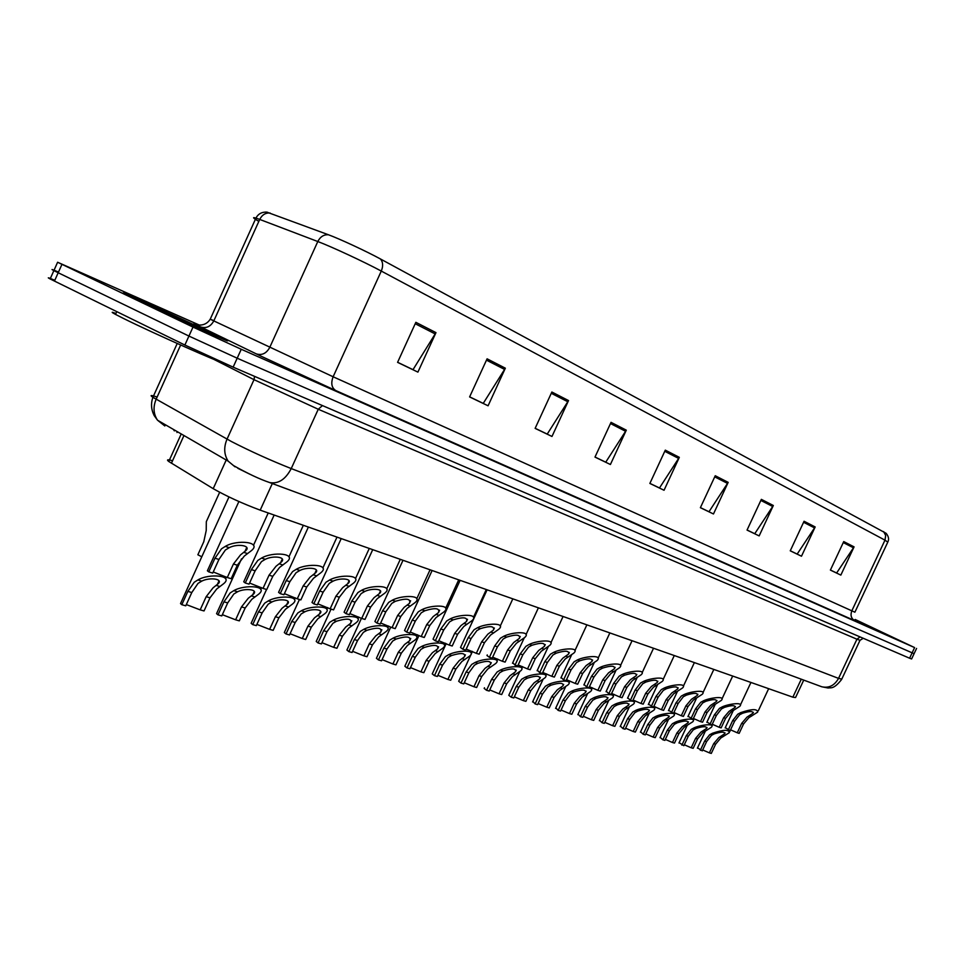 <?xml version="1.0" encoding="UTF-8"?>
<svg xmlns="http://www.w3.org/2000/svg" width="965" height="965" viewBox="0 0 965 965"><rect width="100%" height="100%" fill="white"/><g stroke="black" fill="none" stroke-linecap="round" stroke-linejoin="round"><path stroke-width="1.45" d="M803.736 680.096L795.558 697.538L792.856 697.176L260.2 510.147C242.42 503.513 226.751 496.348 213.205 488.676L168.754 461.487C166.306 459.545 167.572 459.304 172.542 460.763M214.339 334.288C181.203 318.402 105.125 284.217 126.717 294.976L134.762 298.897C168.742 315.217 245.496 349.644 223.892 338.932L214.339 334.288C181.203 318.402 105.125 284.217 126.717 294.976L134.762 298.897C168.742 315.217 245.496 349.644 223.892 338.932L214.339 334.288M54.8 280.296C48.178 277.51 46.61 277.064 50.132 278.945L184.882 345.036L188.935 336.061L237.197 358.208L914.096 653.679L237.197 358.208L188.935 336.061L58.19 272.745L188.935 336.061L193 327.087L241.25 349.27L914.603 647.587L855.195 619.482M58.491 272.082C51.869 269.259 50.337 268.765 53.871 270.61L58.19 272.745L53.871 270.61L57.611 262.251L193 327.087M415.855 322.322L397.58 362.357L417.917 372.116L435.975 332.635L415.855 322.322M397.604 362.273L413.008 369.667L435.975 332.635M487.084 358.823L469.605 396.929L488.085 405.795L505.346 368.184L487.084 358.823M469.641 396.856L483.248 403.382L505.346 368.184M551.859 392.019L535.129 428.376L551.98 436.457L568.53 400.559L551.859 392.019M535.153 428.303L547.227 434.093L568.53 400.559M611.038 422.344L594.983 457.096L610.411 464.503L626.297 430.161L611.038 422.344M595.007 457.036L605.743 462.187L626.297 430.161M843.736 541.582L830.395 570.086L840.841 575.104L854.073 546.878L843.736 541.582M830.419 570.038L836.619 573.005L854.073 546.878M804.062 521.257L790.251 550.822L801.493 556.214L815.172 526.95L804.062 521.257M790.275 550.762L797.174 554.079L815.172 526.95M761.349 499.363L747.043 530.087L759.153 535.901L773.327 505.503L761.349 499.363M747.067 530.026L754.751 533.705L773.327 505.503M715.246 475.733L700.385 507.687L713.473 513.971L728.177 482.367L715.246 475.733M700.421 507.626L708.986 511.74L728.177 482.367M665.295 450.148L649.867 483.441L664.053 490.256L679.324 457.338L665.295 450.148M649.891 483.381L659.481 487.976L679.324 457.338M270.116 213.024C265.58 212.662 262.106 214.797 259.718 219.429L255.942 218.09C258.15 213.916 261.756 211.914 266.762 212.107L328.498 234.784C339.608 238.85 366.748 251.479 380.427 258.958L886.123 533.307C888.596 536.359 889.187 539.218 887.897 541.872M855.702 620.254L863.144 623.45L855.702 620.254M199.128 324.976L57.611 262.251M267.679 212.3L265.773 212.047M184.882 345.036L233.144 367.146L909.597 658.226L911.611 658.95L914.072 653.739M174.677 430.149L174.339 430.873L173.423 429.413M730.565 729.817L737.272 732.785L741.663 723.376L746.982 717.14L752.953 713.244C753.17 711 749.721 711 742.616 713.231L739.612 714.775L734.606 721.169L730.179 730.626L725.294 727.646M728.249 730.047L732.688 720.566L737.755 714.184L740.71 712.616C751.771 708.853 757.428 708.684 757.67 712.122L748.816 717.731L743.557 723.979L739.166 733.364L737.272 732.785M702.701 749.95L709.396 752.869L713.714 743.629L718.913 737.513L724.679 733.774C724.848 731.615 721.434 731.627 714.438 733.81L711.495 735.318L706.609 741.578L702.267 750.867L697.55 747.863M700.325 750.324L704.679 741.024L709.625 734.763L712.508 733.231C723.4 729.564 728.997 729.383 729.299 732.688L720.759 738.056L715.62 744.184L711.301 753.412L709.396 752.869M712.267 724.232L719.178 727.284L723.641 717.731L729.033 711.386L734.992 707.466C735.27 705.113 731.76 705.089 724.462 707.369L721.422 708.949L716.368 715.451L711.88 725.053L706.983 722.049M709.89 724.45L714.389 714.824L719.504 708.334L722.496 706.742C729.154 703.775 744.256 701.857 739.757 706.356L730.915 711.989L725.596 718.346L721.145 727.875L719.178 727.284M693.401 718.467L700.53 721.603L705.065 711.905L710.517 705.463L716.464 701.507C716.802 699.046 713.231 698.998 705.753 701.338L702.677 702.942L697.562 709.552L693.003 719.311L688.093 716.271M690.952 718.684L695.512 708.913L700.699 702.315L703.726 700.687C710.529 697.623 726.006 695.729 721.289 700.409L712.46 706.078L707.08 712.532L702.556 722.218L700.53 721.603M673.932 712.52L681.302 715.74L685.898 705.885L691.423 699.336L697.357 695.367C697.755 692.786 694.112 692.701 686.441 695.114L683.329 696.742L678.154 703.461L673.522 713.376L668.612 710.324M671.411 712.737L676.043 702.797L681.29 696.091L684.342 694.438C691.302 691.254 707.176 689.42 702.231 694.281L693.425 699.987L687.973 706.537L683.389 716.38L681.302 715.74M653.836 706.38L661.447 709.697L666.115 699.685L671.712 693.027L677.623 689.034C678.093 686.332 674.378 686.212 666.501 688.684L663.353 690.349L658.118 697.176L653.426 707.261L648.492 704.173M651.23 706.597L655.935 696.501L661.242 689.673L664.342 687.985C671.459 684.692 687.743 682.906 682.545 687.961L673.775 693.69L668.263 700.361L663.594 710.361L661.447 709.697M684.306 744.763L691.205 747.766L695.584 738.382L700.855 732.17L706.609 728.406C706.826 726.15 703.352 726.138 696.175 728.37L693.208 729.914L688.274 736.271L683.859 745.704L679.143 742.664M681.869 745.137L686.272 735.692L691.278 729.335L694.197 727.779C700.723 724.896 715.668 722.978 711.277 727.333L702.749 732.737L697.55 738.949L693.172 748.321L691.205 747.766M665.343 739.407L672.46 742.507L676.911 732.978L682.243 726.669L687.985 722.869C688.262 720.505 684.716 720.469 677.37 722.761L674.354 724.329L669.36 730.795L664.897 740.372L662.834 739.793L660.156 737.32M662.834 739.793L667.31 730.203L672.376 723.738L675.331 722.158C681.978 719.178 697.297 717.297 692.701 721.808L684.197 727.236L678.926 733.569L674.499 743.074L672.46 742.507M645.79 733.895L653.136 737.079L657.648 727.405L663.051 720.988L668.769 717.176C669.107 714.703 665.512 714.631 657.961 716.983L654.921 718.575L649.867 725.149L645.332 734.884L643.209 734.281L640.591 731.796M643.209 734.281L647.744 724.534L652.871 717.972L655.862 716.356C662.666 713.268 678.359 711.434 673.546 716.126L665.066 721.579L659.734 728.008L655.235 737.658L653.136 737.079M115.945 313.48C111.072 311.635 110.939 311.948 115.523 314.409L123.797 318.607C153.507 333.335 224.712 364.915 219.923 361.32M625.622 728.213L633.209 731.482L637.781 721.651L643.257 715.125L648.95 711.301C649.361 708.708 645.694 708.612 637.937 711.024L634.861 712.652L629.759 719.323L625.151 729.214L622.956 728.599L620.399 726.102M622.956 728.599L627.564 718.696L632.75 712.025L635.766 710.373C642.726 707.176 658.83 705.391 653.775 710.264L645.332 715.74L639.94 722.278L635.368 732.085L633.209 731.482M633.076 700.035L640.941 703.461L645.682 693.28L651.351 686.501L657.237 682.496C657.792 679.662 654.005 679.505 645.911 682.038L642.726 683.739L637.419 690.687L632.654 700.94L630.398 700.252L627.72 697.828M630.398 700.252L635.175 689.987L640.543 683.039L643.679 681.326C650.965 677.9 667.683 676.188 662.219 681.447L653.498 687.189L647.901 693.98L643.173 704.136L640.941 703.461M611.629 693.485L619.771 697.007L624.584 686.658L630.326 679.77L636.188 675.741C636.803 672.762 632.956 672.581 624.632 675.186L621.412 676.911L616.044 683.98L611.195 694.402L608.867 693.69L606.261 691.278M608.867 693.69L613.716 683.256L619.156 676.188L622.328 674.438C629.795 670.88 646.96 669.252 641.218 674.716L632.533 680.482L626.864 687.382L622.063 697.707L619.771 697.007M589.446 686.718L597.878 690.349L602.763 679.818L608.589 672.81L614.403 668.769C615.127 665.633 611.195 665.404 602.63 668.082L599.361 669.855L593.933 677.056L589.012 687.647L586.599 686.911L584.066 684.499M586.599 686.911L591.521 676.296L597.033 669.107L600.242 667.31C607.902 663.606 625.537 662.087 619.494 667.756L610.869 673.534L605.127 680.566L600.254 691.073L597.878 690.349M566.503 679.71L575.224 683.449L580.194 672.75L586.105 665.609L591.883 661.556C592.691 658.263 588.686 657.997 579.869 660.748L576.563 662.545L571.063 669.879L566.057 680.663L563.56 679.903L561.123 677.478M563.56 679.903L568.566 669.095L574.151 661.773L577.396 659.951C585.26 656.079 603.378 654.668 597.021 660.579L588.469 666.357L582.643 673.51L577.685 684.197L575.224 683.449M604.802 722.339L612.642 725.704L617.286 715.716L622.823 709.082L628.492 705.234C628.975 702.52 625.236 702.399 617.274 704.872L614.162 706.525L608.999 713.316L604.319 723.364L602.051 722.725L599.567 720.228M602.051 722.725L606.732 712.665L611.979 705.873L615.031 704.197C622.16 700.88 638.685 699.155 633.378 704.209L624.97 709.721L619.506 716.356L614.862 726.331L612.642 725.704M583.294 716.283L591.4 719.733L596.117 709.589L601.726 702.846L607.371 698.986C607.926 696.127 604.114 695.97 595.936 698.515L592.787 700.192L587.552 707.104L582.812 717.321L580.472 716.669L578.047 714.16M580.472 716.669L585.224 706.428L590.532 699.529L593.62 697.828C600.906 694.366 617.877 692.725 612.293 697.985L603.945 703.497L598.409 710.252L593.704 720.385L591.4 719.733M561.075 710.023L569.459 713.569L574.247 703.256L579.941 696.392L585.538 692.532C586.177 689.529 582.293 689.336 573.885 691.941L570.689 693.654L565.406 700.699L560.581 711.084L558.168 710.397L555.816 707.888M558.168 710.397L562.993 699.999L568.361 692.966L571.485 691.23C578.952 687.635 596.382 686.091 590.52 691.543L582.233 697.068L576.612 703.943L571.835 714.245L569.459 713.569M538.108 703.545L546.781 707.2L551.642 696.706L557.408 689.734L562.969 685.862C563.693 682.713 559.736 682.472 551.075 685.15L547.855 686.899L542.499 694.064L537.601 704.631L535.105 703.919L532.837 701.41M535.105 703.919L540.002 693.34L545.442 686.187L548.603 684.414C556.262 680.675 574.175 679.227 568.011 684.897L559.784 690.433L554.091 697.418L549.242 707.9L546.781 707.2M542.752 672.46L551.799 676.32L556.841 665.416L562.836 658.154L568.554 654.101C569.483 650.639 565.394 650.313 556.31 653.148L552.957 654.982L547.384 662.46L542.306 673.425L539.712 672.641L537.36 670.229M539.712 672.641L544.803 661.64L550.46 654.186L553.741 652.316C561.811 648.287 580.46 647.008 573.753 653.148L565.285 658.938L559.374 666.212L554.344 677.092L551.799 676.32M518.157 664.945L527.529 668.926L532.668 657.841L538.735 650.434L544.405 646.381C545.442 642.738 541.269 642.364 531.896 645.271L528.506 647.153L522.861 654.765L517.698 665.934L515.02 665.114L512.753 662.702M515.02 665.114L520.195 653.932L525.913 646.321L529.242 644.415C537.541 640.205 556.721 639.071 549.652 645.464L541.281 651.242L535.285 658.661L530.171 669.734L527.529 668.926M492.657 657.165L502.391 661.278L507.602 649.976L513.778 642.437L519.363 638.396C520.533 634.56 516.275 634.126 506.601 637.117L503.163 639.035L497.445 646.791L492.198 658.166L489.412 657.322L486.975 655.525L487.253 654.921M489.412 657.322L494.683 645.923L500.485 638.179L503.851 636.225C512.391 631.822 532.137 630.869 524.683 637.515L516.396 643.269L510.328 650.832L505.117 662.111L502.391 661.278M466.216 649.095L476.324 653.341L481.631 641.834L487.88 634.138L493.405 630.121C494.695 626.068 490.353 625.585 480.353 628.649L476.879 630.615L471.089 638.528L465.745 650.121L462.862 649.24L460.51 647.503L460.812 646.84M462.862 649.24L468.218 637.624L474.092 629.723L477.506 627.732C486.3 623.113 506.649 622.365 498.772 629.276L490.606 635.018L484.454 642.714L479.159 654.198L476.324 653.341M438.786 640.724L449.28 645.102L454.672 633.378L461.029 625.537L466.457 621.532C467.904 617.262 463.453 616.707 453.128 619.868L449.594 621.87L443.743 629.952L438.303 641.761L435.312 640.844L433.056 639.168L433.381 638.456M435.312 640.844L440.752 629.011L446.711 620.953L450.16 618.915C459.231 614.066 480.196 613.559 471.885 620.736L463.851 626.442L457.603 634.295L452.211 645.995L449.28 645.102M410.282 632.039L421.198 636.55L426.699 624.608L433.14 616.599L438.472 612.63C440.076 608.131 435.529 607.504 424.841 610.749L421.271 612.799L415.336 621.05L409.799 633.088L406.687 632.135L404.54 630.519L404.89 629.759M406.687 632.135L412.236 620.073L418.267 611.834L421.765 609.759C431.138 604.657 452.742 604.428 443.96 611.894L436.084 617.54L429.739 625.561L424.25 637.479L421.198 636.55M514.345 696.851L523.332 700.614L528.265 689.939L534.115 682.834L539.628 678.962C540.448 675.657 536.407 675.379 527.493 678.13L524.224 679.915L518.808 687.201L513.826 697.948L511.245 697.225L508.784 695.307L509.074 694.716M511.245 697.225L516.227 686.453L521.727 679.179L524.936 677.37C532.789 673.461 551.208 672.135 544.718 678.033L536.564 683.558L530.798 690.675L525.877 701.326L523.332 700.614M489.75 689.927L499.062 693.799L504.08 682.943L510.015 675.705L515.455 671.833C516.384 668.347 512.258 668.021 503.079 670.856L499.774 672.677L494.285 680.108L489.231 691.037L486.553 690.289L484.165 688.419L484.466 687.768M486.553 690.289L491.607 679.336L497.192 671.917L500.425 670.06C508.495 665.995 527.433 664.813 520.605 670.928L512.548 676.453L506.709 683.702L501.691 694.547L499.062 693.799M464.274 682.75L473.936 686.742L479.038 675.693L485.045 668.323L490.437 664.451C491.475 660.796 487.265 660.422 477.784 663.329L474.442 665.187L468.881 672.75L463.755 683.883L460.968 683.099L458.677 681.278L458.99 680.59M460.968 683.099L466.119 671.954L471.764 664.39L475.045 662.509C483.344 658.251 502.837 657.225 495.636 663.582L487.675 669.095L481.752 676.477L476.662 687.514L473.936 686.742M437.881 675.319L447.893 679.432L453.092 668.178L459.183 660.663L464.491 656.815C465.661 652.967 461.367 652.533 451.584 655.512L448.194 657.418L442.573 665.126L437.35 676.465L434.467 675.657L432.248 673.896L432.585 673.148M434.467 675.657L439.702 664.306L445.42 656.598L448.737 654.668C457.277 650.217 477.349 649.385 469.762 655.995L461.909 661.471L455.902 668.998L450.727 680.228L447.893 679.432M410.499 667.611L420.909 671.857L426.18 660.386L432.38 652.738L437.603 648.902C438.906 644.849 434.503 644.355 424.407 647.419L420.969 649.361L415.276 657.225L409.968 668.781L406.977 667.937L404.854 666.224L405.216 665.428M406.977 667.937L412.296 656.369L418.098 648.504L421.452 646.538C430.257 641.87 450.932 641.255 442.923 648.118L435.203 653.57L429.111 661.23L423.84 672.677L420.909 671.857M382.104 659.614L392.912 663.992L398.28 652.316L404.564 644.499L409.691 640.7C411.138 636.43 406.639 635.863 396.205 639.023L392.731 641.001L386.953 649.035L381.549 660.796L378.449 659.927L376.422 658.287L376.82 657.418M378.449 659.927L383.865 648.142L389.739 640.121L393.129 638.106C402.212 633.209 423.526 632.835 415.083 639.964L407.495 645.368L401.307 653.184L395.952 664.849L392.912 663.992M380.668 623.004L392.031 627.672L397.628 615.489L404.166 607.323L409.401 603.378C411.162 598.638 406.518 597.938 395.445 601.267L391.826 603.366L385.819 611.786L380.174 624.066L376.941 623.076L374.903 621.532L375.276 620.712M376.941 623.076L382.586 610.773L388.714 602.365L392.248 600.242C401.935 594.862 424.226 594.959 414.938 602.703L407.218 608.3L400.789 616.478L395.204 628.637L392.031 627.672M349.861 613.607L361.694 618.432L367.4 606.008L374.046 597.673L379.149 593.777C385.216 588.915 372.237 587.83 364.867 591.412L361.2 593.559L355.108 602.16L349.366 614.681L346.001 613.656L344.083 612.196L344.481 611.303M346.001 613.656L351.755 601.111L357.955 592.522L361.537 590.339C371.561 584.669 394.564 585.128 384.758 593.173L377.219 598.686L370.681 607.045L364.999 619.446L361.694 618.432M317.799 603.837L330.139 608.831L335.941 596.153L342.696 587.625L347.665 583.789C354.083 578.759 340.681 577.372 333.046 581.147L329.318 583.343L323.154 592.136L317.304 604.922L313.806 603.849L311.997 602.474L312.443 601.521M313.806 603.849L319.656 591.038L325.941 582.269L329.572 580.025C339.969 574.042 363.721 574.911 353.335 583.258L346.001 588.686L339.366 597.214L333.576 609.88L330.139 608.831M284.398 593.656L297.268 598.819L303.191 585.876L310.042 577.167L314.88 573.391C321.659 568.18 307.835 566.467 299.886 570.46L296.11 572.703L289.862 581.702L283.903 594.754L280.248 593.644L278.583 592.353L279.054 591.316M280.248 593.644L286.219 580.556L292.6 571.582L296.267 569.29C307.051 562.957 331.586 564.296 320.609 572.945L313.492 578.276L306.749 586.997L300.851 599.916L297.268 598.819M249.573 583.041L263.023 588.397L269.054 575.164L276.014 566.274L280.682 562.571C287.859 557.179 273.59 555.08 265.315 559.302L261.491 561.618L255.146 570.81L249.079 584.151L245.267 582.993L243.747 581.798L244.254 580.689M245.267 582.993L251.358 569.615L257.812 560.436L261.539 558.084C272.745 551.377 298.101 553.271 286.484 562.209L279.609 567.42L272.769 576.334L266.75 589.531L263.023 588.397M213.229 571.98L227.282 577.516L233.434 564.006L240.514 554.899L245.014 551.292C252.601 545.732 237.86 543.186 229.224 547.674L225.352 550.038L218.934 559.459L212.734 573.077L208.754 571.871L207.391 570.798L207.933 569.603M208.754 571.871L214.966 558.204L221.516 548.808L225.291 546.395C236.968 539.266 263.168 541.787 250.876 551.039L244.266 556.093L237.318 565.213L231.178 578.698L227.282 577.516M352.599 651.315L363.853 655.826L369.306 643.92L375.687 635.959L380.717 632.184C382.321 627.684 377.725 627.057 366.917 630.302L363.395 632.328L357.557 640.519L352.056 652.509L348.835 651.604L346.905 650.036L347.328 649.107M348.835 651.604L354.348 639.59L360.283 631.412L363.721 629.349C373.105 624.186 395.071 624.114 386.157 631.508L378.726 636.864L372.466 644.837L367.002 656.719L363.853 655.826M321.948 642.69L333.661 647.346L339.222 635.211L345.687 627.081L350.609 623.354C352.382 618.613 347.665 617.902 336.471 621.231L332.913 623.306L326.99 631.677L321.393 643.908L318.052 642.967L316.231 641.46L316.677 640.471M318.052 642.967L323.661 630.7L329.68 622.353L333.166 620.242C342.852 614.814 365.53 615.067 356.109 622.739L348.848 628.022L342.491 636.152L336.942 648.275L333.661 647.346M290.079 633.728L302.274 638.528L307.932 626.152L314.494 617.853L319.294 614.174C325.446 609.373 312.226 608.179 304.819 611.81L301.213 613.921L295.218 622.473L289.512 634.946L286.038 633.969L284.325 632.558L284.82 631.484M286.038 633.969L291.744 621.472L297.847 612.932L301.37 610.773C311.406 605.055 334.807 605.682 324.867 613.631L317.787 618.83L311.333 627.141L305.688 639.493L302.274 638.528M256.895 624.403L269.609 629.361L275.387 616.731L282.045 608.264L286.714 604.633C293.215 599.675 279.56 598.167 271.877 601.991L268.21 604.162L262.154 612.896L256.34 625.634L252.709 624.62L251.129 623.294L251.66 622.148M252.709 624.62L258.536 611.846L264.724 603.125L268.282 600.918C278.68 594.874 302.853 595.936 292.347 604.162L285.471 609.265L278.921 617.757L273.167 630.362L269.609 629.361M222.348 614.693L235.617 619.807L241.491 606.913L248.258 598.264L252.77 594.705C259.633 589.579 245.544 587.733 237.559 591.774L233.844 593.994L227.704 602.92L221.781 615.923L218.006 614.862L216.558 613.644L217.113 612.413M218.006 614.862L223.94 601.834L230.201 592.92L233.807 590.652C244.603 584.259 269.573 585.803 258.463 594.319L251.829 599.313L245.182 607.986L239.308 620.857L235.617 619.807M186.317 604.572L200.177 609.868L206.172 596.696L213.048 587.842L217.402 584.368C224.652 579.072 210.105 576.841 201.769 581.111L198.018 583.391L191.794 592.534L185.763 605.815L181.818 604.705L180.515 603.595L181.118 602.269M181.818 604.705L187.861 591.388L194.218 582.269L197.873 579.953C209.091 573.162 234.893 575.285 223.156 584.078L216.763 588.94L210.02 597.805L204.037 610.942L200.177 609.868M237.354 567.963L236.304 567.444M209.586 514.466L206.317 521.679L206.221 530.509L203.784 541.727L197.861 554.779L201.782 556.781M801.288 679.191L792.856 697.176M183.965 435.529L171.42 463.248M226.208 460.016L213.205 488.676M272.311 483.549L260.2 510.147M853.024 619.482C860.213 622.944 860.768 623.33 854.713 620.664L335.748 390.548C331.598 387.809 330.73 383.214 333.13 376.772L854.894 612.208L887.776 542.149L884.977 540.159L885.689 535.479L883.614 531.594M335.748 390.548L261.72 356.507L200.624 326.918C193.193 323.299 191.794 322.443 196.426 324.361L196.438 324.361C196.45 324.879 205.231 327.159 210.213 319.222L333.13 376.772L381.284 271.069C364.577 262.07 331.26 246.57 317.799 241.527L259.718 219.429L213.796 320.935C210.563 326.701 206.184 328.691 200.624 326.918M213.928 320.633L210.213 319.222L255.942 218.09C252.046 216.92 252.999 218.018 258.825 221.371M328.498 234.784C323.866 234.447 320.296 236.69 317.799 241.527L269.705 347.496C266.34 353.516 261.829 355.627 256.171 353.841M380.427 258.958C383.033 261.985 383.322 266.026 381.284 271.069L884.977 540.159L851.805 610.881C850.213 615.236 851.178 618.493 854.713 620.664M241.25 349.27L233.144 367.146M914.603 647.587L909.597 658.226M61.953 264.362L54.438 281.117M664.764 451.306L678.709 458.447M714.727 476.855L727.586 483.429M760.854 500.437L772.748 506.516M803.58 522.282L814.617 527.927M843.277 542.583L853.543 547.831M610.471 423.551L625.658 431.319M551.28 393.286L567.866 401.766M486.469 360.15L504.659 369.45M415.215 323.721L435.263 333.974M157.126 397.073C150.95 394.975 149.539 395.047 152.904 397.315L231.419 441.524C250.695 451.403 270.634 460.414 291.237 468.58L838.537 678.383L841.782 679.107L859.948 640.422M860.117 636.924L856.932 639.204L838.537 678.383C834.508 685.572 828.911 688.359 821.746 686.766L820.696 686.368M180.648 345.012L156.137 399.245C152.953 406.977 153.423 413.961 157.524 420.209L228.162 461.149L233.482 465.552C247.583 473.501 259.621 479.159 269.585 482.536C278.258 484.165 285.471 479.521 291.237 468.58L318.257 409.256L254.012 379.667L227.028 439.135C223.627 447.314 224.013 454.648 228.162 461.149L235.014 466.831M863.253 638.275L860.02 640.29L856.932 639.204L318.257 409.256L322.467 405.577M254.567 376.362L254.012 379.667L213.542 359.209M249.923 474.261L237.836 468.315M177.222 343.48L152.904 397.315C150.721 403.479 151.155 409.57 154.183 415.589L157.524 420.209L164.846 425.975M841.649 679.42C833.446 689.939 830.744 687.297 828.199 688.021L821.746 686.766L268.282 482.054M177.355 431.705L176.981 432.525M740.71 712.616L742.616 713.231M749.672 715.499L751.542 716.102M741.663 723.376L743.557 723.979M732.688 720.566L734.606 721.169M706.609 741.578L704.679 741.024M715.62 744.184L713.714 743.629M714.438 733.81L712.508 733.231M723.424 736.488L721.53 735.921M722.496 706.742L724.462 707.369M731.735 709.721L733.677 710.349M723.641 717.731L725.596 718.346M714.389 714.824L716.368 715.451M703.726 700.687L705.753 701.338M713.256 703.762L715.246 704.402M705.065 711.905L707.08 712.532M695.512 708.913L697.562 709.552M684.342 694.438L686.441 695.114M694.185 697.611L696.248 698.274M685.898 705.885L687.973 706.537M676.043 702.797L678.154 703.461M664.342 687.985L666.501 688.684M674.499 691.266L676.622 691.941M666.115 699.685L668.263 700.361M655.935 696.501L658.118 697.176M688.274 736.271L686.272 735.692M697.55 738.949L695.584 738.382M696.175 728.37L694.197 727.779M705.439 731.132L703.497 730.553M669.36 730.795L667.31 730.203M678.926 733.569L676.911 732.978M677.37 722.761L675.331 722.158M686.911 725.608L684.909 725.017M649.867 725.149L647.744 724.534M659.734 728.008L657.648 727.405M657.961 716.983L655.862 716.356M667.804 719.926L665.741 719.299M144.702 303.312L200.877 329.137C217.185 336.327 218.609 336.689 205.171 330.211C175.377 315.929 111.892 287.642 144.702 303.312M629.759 719.323L627.564 718.696M639.94 722.278L637.781 721.651M637.937 711.024L635.766 710.373M648.106 714.052L645.971 713.412M643.679 681.326L645.911 682.038M654.174 684.704L656.369 685.415M645.682 693.28L647.901 693.98M635.175 689.987L637.419 690.687M622.328 674.438L624.632 675.186M633.173 677.937L635.44 678.66M624.584 686.658L626.864 687.382M613.716 683.256L616.044 683.98M600.242 667.31L602.63 668.082M611.46 670.928L613.812 671.688M602.763 679.818L605.127 680.566M591.521 676.296L593.933 677.056M577.396 659.951L579.869 660.748M589 663.691L591.436 664.475M580.194 672.75L582.643 673.51M568.566 669.095L571.063 669.879M608.999 713.316L606.732 712.665M619.506 716.356L617.286 715.716M617.274 704.872L615.031 704.197M627.769 707.996L625.561 707.333M587.552 707.104L585.224 706.428M598.409 710.252L596.117 709.589M595.936 698.515L593.62 697.828M606.768 701.736L604.5 701.06M565.406 700.699L562.993 699.999M576.612 703.943L574.247 703.256M573.885 691.941L571.485 691.23M585.08 695.283L582.727 694.583M542.499 694.064L540.002 693.34M554.091 697.418L551.642 696.706M551.075 685.15L548.603 684.414M562.655 688.6L560.231 687.876M553.741 652.316L556.31 653.148M565.767 656.2L568.276 657.008M556.841 665.416L559.374 666.212M544.803 661.64L547.384 662.46M529.242 644.415L531.896 645.271M541.691 648.432L544.296 649.276M532.668 657.841L535.285 658.661M520.195 653.932L522.861 654.765M503.851 636.225L506.601 637.117M516.757 640.386L519.46 641.267M507.602 649.976L510.328 650.832M494.683 645.923L497.445 646.791M477.506 627.732L480.353 628.649M490.895 632.051L493.694 632.956M481.631 641.834L484.454 642.714M468.218 637.624L471.089 638.528M450.16 618.915L453.128 619.868M464.069 623.402L466.976 624.331M454.672 633.378L457.603 634.295M440.752 629.011L443.743 629.952M421.765 609.759L424.841 610.749M436.204 614.416L439.22 615.393M426.699 624.608L429.739 625.561M412.236 620.073L415.336 621.05M518.808 687.201L516.227 686.453M530.798 690.675L528.265 689.939M527.493 678.13L524.936 677.37M539.471 681.7L536.962 680.94M494.285 680.108L491.607 679.336M506.709 683.702L504.08 682.943M503.079 670.856L500.425 670.06M515.479 674.547L512.873 673.775M468.881 672.75L466.119 671.954M481.752 676.477L479.038 675.693M477.784 663.329L475.045 662.509M490.642 667.153L487.94 666.345M442.573 665.126L439.702 664.306M455.902 668.998L453.092 668.178M451.584 655.512L448.737 654.668M464.901 659.481L462.102 658.649M415.276 657.225L412.296 656.369M429.111 661.23L426.18 660.386M424.407 647.419L421.452 646.538M438.219 651.532L435.312 650.675M386.953 649.035L383.865 648.142M401.307 653.184L398.28 652.316M396.205 639.023L393.129 638.106M410.535 643.293L407.532 642.4M392.248 600.242L395.445 601.267M407.254 605.079L410.402 606.092M397.628 615.489L400.789 616.478M382.586 610.773L385.819 611.786M361.537 590.339L364.867 591.412M377.158 595.369L380.427 596.43M367.4 606.008L370.681 607.045M351.755 601.111L355.108 602.16M329.572 580.025L333.046 581.147M345.844 585.273L349.233 586.37M335.941 596.153L339.366 597.214M319.656 591.038L323.154 592.136M296.267 569.29L299.886 570.46M313.215 574.754L316.761 575.9M303.191 585.876L306.749 586.997M286.219 580.556L289.862 581.702M261.539 558.084L265.315 559.302M279.211 563.789L282.902 564.983M269.054 575.164L272.769 576.334M251.358 569.615L255.146 570.81M225.291 546.395L229.224 547.674M243.747 552.354L247.595 553.596M233.434 564.006L237.318 565.213M214.966 558.204L218.934 559.459M357.557 640.519L354.348 639.59M372.466 644.837L369.306 643.92M366.917 630.302L363.721 629.349M381.802 634.729L378.678 633.8M326.99 631.677L323.661 630.7M342.491 636.152L339.222 635.211M336.471 621.231L333.166 620.242M351.948 625.839L348.703 624.874M295.218 622.473L291.744 621.472M311.333 627.141L307.932 626.152M304.819 611.81L301.37 610.773M320.923 616.599L317.545 615.598M262.154 612.896L258.536 611.846M278.921 617.757L275.387 616.731M271.877 601.991L268.282 600.918M288.632 606.985L285.121 605.936M227.704 602.92L223.94 601.834M245.182 607.986L241.491 606.913M237.559 591.774L233.807 590.652M255.013 596.973L251.358 595.875M191.794 592.534L187.861 591.388M210.02 597.805L206.172 596.696M201.769 581.111L197.873 579.953M219.984 586.539L216.16 585.393M181.227 433.936L168.754 461.487M916.569 648.432L914.096 653.679M50.132 278.945L53.871 270.61M753.388 712.339L752.953 713.244M725.161 727.924L733.291 710.529M758.309 710.771L768.659 688.672M729.914 731.398L730.638 729.854M697.393 748.189L705.343 731.18M725.089 732.905L724.679 733.774M735.451 706.501L734.992 707.466M706.838 722.351L715.21 704.426M740.445 704.908L750.939 682.46M716.959 700.469L716.464 701.507M687.936 716.597L696.573 698.105M722.013 698.865L732.676 676.043M697.876 694.257L697.357 695.367M668.443 710.674L677.346 691.579M703.002 692.629L713.835 669.421M678.178 687.84L677.623 689.034M648.323 704.547L657.515 684.812M683.377 686.187L694.378 662.593M711.929 725.945L712.665 724.377M678.974 743.014L687.152 725.487M707.043 727.477L706.609 728.406M693.389 720.336L694.137 718.744M659.988 737.694L668.407 719.625M688.443 721.88L687.985 722.869M674.282 714.546L675.03 712.93M640.41 732.194L649.095 713.545M669.264 716.114L668.769 717.176M115.523 314.409L116.765 311.659M654.559 708.575L655.319 706.935M620.206 726.536L629.18 707.249M649.481 710.168L648.95 711.301M657.841 681.218L657.237 682.496M627.54 698.226L637.045 677.804M663.112 679.541L674.282 655.537M636.816 674.378L636.188 675.741M606.056 691.7L615.899 670.518M642.159 672.665L653.522 648.251M615.091 667.298L614.403 668.769M583.861 684.957L594.078 662.943M620.507 665.561L632.063 640.712M592.606 659.988L591.883 661.556M560.894 677.973L571.521 655.03M598.107 658.214L609.856 632.919M634.21 702.411L634.982 700.759M599.349 720.686L608.625 700.735M629.059 704.028L628.492 705.234M613.197 696.042L613.981 694.366M577.818 714.655L587.432 693.956M607.974 697.695L607.371 698.986M591.485 689.468L592.269 687.78M555.575 708.419L565.55 686.899M586.177 691.145L585.538 692.532M569.036 682.677L569.832 680.964M532.583 701.977L542.969 679.541M563.656 684.366L562.969 685.862M569.338 652.412L568.554 654.101M537.119 670.747L548.229 646.755M574.923 650.615L586.877 624.85M545.249 644.572L544.405 646.381M512.487 663.281L524.176 638.01M550.919 642.75L563.065 616.49M520.268 636.442L519.363 638.396M526.034 634.584L538.398 607.829M494.382 628.01L493.405 630.121M460.51 647.503L487.108 589.82M500.232 626.128L512.825 598.843M467.506 619.265L466.457 621.532M433.056 639.168L460.124 580.339M473.453 617.347L486.276 589.531M439.606 610.182L438.472 612.63M404.54 630.519L432.115 570.508M445.649 608.24L458.713 579.844M545.816 675.645L546.624 673.92M508.784 695.307L519.653 671.821M540.364 677.37L539.628 678.962M521.788 668.371L522.596 666.634M516.251 670.12L515.455 671.833M496.903 660.844L497.723 659.083M458.677 681.278L472.416 651.484M491.281 662.617L490.437 664.451M471.125 653.04L471.933 651.266M432.248 673.896L446.192 643.619M465.407 654.837L464.491 656.815M444.382 644.946L445.203 643.173M404.854 666.224L419.003 635.477M438.58 646.779L437.603 648.902M416.651 636.562L417.471 634.765M376.422 658.287L390.765 627.045M410.74 638.42L409.691 640.7M410.608 600.749L409.401 603.378M374.903 621.532L403.008 560.291M416.747 598.77L430.076 569.784M380.451 590.942L379.149 593.777M344.083 612.196L372.731 549.652M386.7 588.927L400.282 559.326M349.065 580.737L347.665 583.789M311.997 602.474L341.212 538.591M355.434 578.686L369.281 548.446M316.375 570.11L314.88 573.391M278.583 592.353L308.378 527.059M322.865 568.023L336.99 537.107M282.299 559.024L280.682 562.571M243.747 581.798L274.156 515.045M288.909 556.914L303.336 525.286M246.751 547.469L245.014 551.292M207.391 570.798L238.886 501.523M253.481 545.322L268.222 512.958M387.846 627.841L388.666 626.056M346.905 650.036L361.453 618.312M381.851 629.735L380.717 632.184M357.919 618.794L358.739 616.997M316.231 641.46L331.043 609.108M351.815 620.724L350.609 623.354M326.797 609.385L327.63 607.588M284.325 632.558L299.44 599.482M320.597 611.34L319.294 614.174M294.422 599.603L295.242 597.817M251.129 623.294L266.557 589.47M288.101 601.593L286.714 604.633M260.707 589.422L261.515 587.637M216.558 613.644L241.527 558.807M254.265 591.436L252.77 594.705M225.557 578.807L226.365 577.046M180.515 603.595L228.97 496.951M218.995 580.846L217.402 584.368M206.317 521.679L219.658 492.295"/></g></svg>
